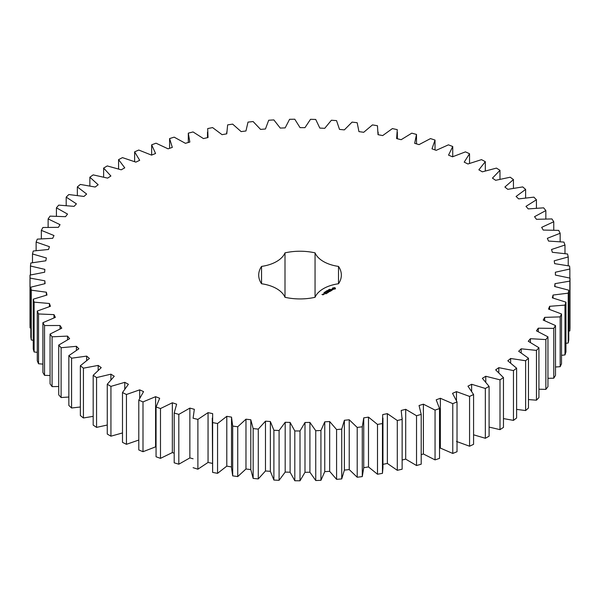 <?xml version="1.0" encoding="UTF-8"?>
<svg xmlns="http://www.w3.org/2000/svg" width="600" height="600" viewBox="0 0 600 600"><rect width="100%" height="100%" fill="white"/><g stroke="black" fill="none" stroke-linecap="round" stroke-linejoin="round"><path stroke-width="0.9" d="M110.94 386.377L110.94 436.185L107.257 434.055L107.257 384.255L110.94 386.377L124.778 382.335L128.392 384.27L122.49 392.55L126.442 394.5L139.703 389.85L143.565 391.62L138.795 400.14L142.995 401.91L155.587 396.683L159.675 398.265L156.06 406.972L160.485 408.555L172.343 402.78L176.632 404.175L174.195 413.018L178.822 414.39L189.87 408.105L194.333 409.305L193.087 418.237L197.888 419.4L208.05 412.635L212.663 413.632L212.625 422.588L217.56 423.533L226.792 416.332L231.525 417.127L232.688 426.053L237.735 426.772L245.97 419.19L250.8 419.76L253.155 428.61L258.285 429.105L265.478 421.17L270.368 421.53L273.9 430.245L279.082 430.507L285.188 422.28L290.108 422.415L294.81 430.95L300.007 430.98L304.987 422.498L309.915 422.415L315.743 430.717L320.933 430.515L324.765 421.838L329.663 421.53L336.585 429.548L341.73 429.112L344.385 420.285L349.23 419.768L357.21 427.447L362.28 426.78L363.743 417.862L368.498 417.127L377.49 424.425L382.455 423.54L382.718 414.585L387.36 413.64L397.298 420.51L402.135 419.408L401.19 410.467L405.697 409.312L416.528 415.725L421.2 414.405L419.055 405.533L423.397 404.183L435.053 410.085L439.53 408.562L436.207 399.817L440.355 398.272L452.768 403.643L457.028 401.918L452.543 393.345L456.465 391.627L469.567 396.42L473.58 394.515L467.955 386.168L471.638 384.278L485.34 388.47L489.09 386.393L482.362 378.322L485.775 376.267L500.002 379.837L503.46 377.595L495.668 369.855L498.803 367.657L513.465 370.575L516.607 368.183L507.803 360.817L510.63 358.485L525.638 360.743L528.457 358.215L518.685 351.263L521.19 348.81L536.46 350.392L538.928 347.745L528.255 341.25L530.423 338.692L545.857 339.585L547.957 336.84L536.445 330.84L538.268 328.192L553.77 328.395L555.502 325.56L543.217 320.093L544.68 317.377L560.168 316.882L561.51 313.98L548.528 309.075L549.623 306.308L564.99 305.115L565.942 302.16L552.345 297.855L553.058 295.043L568.23 293.168L568.778 290.183L554.648 286.5L554.977 283.665L569.85 281.115L570 278.115L555.412 275.077L555.36 272.228L569.85 269.025L569.595 266.025L554.64 263.647L554.213 260.812L568.222 256.972L567.57 253.995L552.345 252.292L551.535 249.487L564.982 245.032L563.933 242.085L548.528 241.072L547.342 238.312L560.153 233.265L558.713 230.377L543.21 230.055L541.665 227.355L553.763 221.752L551.933 218.94L536.438 219.308L534.533 216.69L545.842 210.562L543.645 207.84L528.24 208.905L525.99 206.37L536.438 199.755L533.88 197.145L518.67 198.892L516.082 196.47L525.623 189.405L522.72 186.915L507.787 189.337L504.885 187.042L513.442 179.572L510.217 177.218L495.653 180.3L492.45 178.14L499.98 170.31L496.447 168.105L482.347 171.833L478.86 169.822L485.317 161.678L481.5 159.637L467.94 163.988L464.197 162.135L469.537 153.727L465.457 151.868L452.52 156.81L448.537 155.13L452.737 146.512L448.425 144.84L436.185 150.337L431.993 148.845L435.022 140.062L430.493 138.593L419.033 144.623L414.653 143.325L416.498 134.43L411.78 133.163L401.168 139.695L396.623 138.593L397.268 129.645L392.393 128.587L382.688 135.578L378.015 134.678L377.452 125.73L372.457 124.898L363.72 132.292L358.935 131.61L357.173 122.715L352.08 122.108L344.362 129.877L339.502 129.405L336.548 120.615L331.388 120.24L324.735 128.325L319.83 128.078L315.712 119.445L310.515 119.302L304.965 127.665L300.038 127.635L294.772 119.212L289.575 119.302L285.165 127.89L280.245 128.078L273.87 119.917L268.695 120.24L265.447 128.993L260.58 129.405L253.118 121.552L248.002 122.108L245.947 130.98L241.14 131.61L232.65 124.118L227.632 124.89L226.77 133.83L222.06 134.678L212.595 127.583L207.69 128.58L208.028 137.535L203.452 138.585L193.058 131.94L188.303 133.155L189.847 142.065L185.422 143.317L174.165 137.153L169.59 138.578L172.32 147.398L168.083 148.837L156.03 143.197L151.657 144.825L155.565 153.495L151.53 155.123L138.765 150.038L134.625 151.852L139.68 160.32L135.877 162.127L122.468 157.627L118.583 159.623L124.762 167.843L121.208 169.808L107.235 165.93L103.627 168.09L110.895 176.002L107.618 178.125L93.165 174.877L89.858 177.203L98.16 184.762L95.183 187.028L80.332 184.44L77.355 186.9L86.648 194.062L83.977 196.455L68.828 194.535L66.188 197.123L76.418 203.858L74.078 206.362L58.718 205.125L56.422 207.817L67.53 214.072L65.535 216.675L50.047 216.127L48.127 218.925L60.037 224.663L58.395 227.34L42.892 227.49L41.348 230.362L53.992 235.545L52.718 238.298L37.275 239.138L36.127 242.07L49.425 246.675L48.525 249.472L33.24 251.002L32.49 253.972L46.365 257.97L45.84 260.798L30.81 263.01L30.457 266.01L44.835 269.37L44.685 272.212L30 275.093L30.053 278.093L44.835 280.808L45.075 283.65L30.81 287.175L31.267 290.168L46.365 292.207L46.987 295.028L33.248 299.183L34.102 302.145L49.432 303.502L50.422 306.293L37.282 311.048L38.527 313.957L54 314.632L55.365 317.362L42.9 322.695L44.535 325.545L60.045 325.515L61.778 328.185L50.062 334.05L52.08 336.817L67.537 336.105L69.623 338.678L58.733 345.06L61.11 347.73L76.425 346.32L78.847 348.795L68.85 355.642L71.58 358.2L86.662 356.108L89.407 358.47L80.355 365.745L83.422 368.168L98.175 365.415L101.235 367.642L93.188 375.3L96.57 377.58L110.91 374.175L114.255 376.26L107.257 384.255M124.778 388.822L124.778 382.335M110.94 436.185L122.49 432.945M122.49 392.55L122.49 442.357L126.442 444.308L138.795 440.048M138.795 400.14L138.795 449.94L142.995 451.71L156.06 446.67M156.06 406.972L156.06 456.78L160.485 458.355L172.343 452.588L174.195 453.188M174.195 413.018L174.195 462.825L178.822 464.197L189.87 457.912L193.087 458.783M193.087 467.67L197.888 469.2L208.05 462.442L212.663 463.44M212.295 418.05L212.625 472.395L217.56 473.34L226.792 466.14L231.525 466.928M231.51 418.05L231.51 467.857L232.688 475.86L237.735 476.58L245.97 468.99L250.8 469.567L253.155 478.418L258.285 478.912L265.478 470.978L270.368 471.338L273.9 480.053L279.082 480.315L285.188 472.088L290.108 472.222L294.81 480.757L300.007 480.787L304.987 472.305L309.915 472.222L315.743 480.525L320.933 480.315L324.765 471.638L329.663 471.338L336.585 479.347L341.73 478.912L344.385 470.092L349.23 469.575L357.21 477.248L362.28 476.588L363.743 467.67L368.498 466.935L377.49 474.232L382.455 473.347L382.95 467.857L382.95 418.05M363.743 417.862L363.743 467.67M382.718 464.393L387.36 463.447L397.298 470.317L402.135 469.207L402.158 418.05M402.158 460.028L405.697 459.12L416.528 465.533L421.2 464.205L421.2 414.405M421.2 454.673L423.397 453.99L435.053 459.893L439.53 458.37L439.53 408.562M439.53 448.388L440.355 448.08L452.768 453.45L457.028 451.725L457.028 401.918M456.465 441.435L469.567 446.228L473.58 444.322L473.58 394.515M473.58 434.805L485.34 438.278L489.09 436.192L489.09 386.393M489.09 427.072L500.002 429.645L503.46 427.403L503.46 377.595M503.46 418.582L513.465 420.382L516.607 417.99L516.607 368.183M516.607 409.395L525.638 410.55L528.457 408.022L528.457 358.215M528.457 399.57L536.46 400.192L538.928 397.553L538.928 347.745M538.928 389.19L545.857 389.393L547.957 386.647L547.957 336.84M547.957 378.308L553.77 378.202L555.502 375.368L555.502 325.56M555.502 366.998L560.168 366.69L561.51 363.788L561.51 313.98M561.51 355.327L564.99 354.923L565.942 351.968L565.942 302.16M565.942 343.358L568.23 342.975L568.778 339.99L568.778 290.183M568.778 331.163L569.85 330.923L570 327.923L570 278.115M30 275.093L30 324.9L30.053 327.9L30.81 328.08M30.81 287.175L30.81 336.983L31.267 339.968L33.248 340.327M33.248 299.183L33.248 348.99L34.102 351.952L37.282 352.358M37.282 311.048L37.282 360.847L38.527 363.765L42.9 364.11M42.9 322.695L42.9 372.495L44.535 375.345L50.062 375.517M50.062 334.05L50.062 383.858L52.08 386.625L58.733 386.513M58.733 345.06L58.733 394.868L61.11 397.537L68.85 397.028M68.85 355.642L68.85 405.45L71.58 408.007L80.355 406.995M80.355 365.745L80.355 415.553L83.422 417.975L93.188 416.347M93.188 375.3L93.188 425.107L96.57 427.388L107.257 425.025M261.54 283.755A31.883 18.405 0 0 1 285 297.3A41.318 23.857 0 0 0 315.053 297.3A31.883 18.405 0 0 1 338.513 283.755A41.318 23.857 0 0 0 341.34 275.085A41.318 23.857 0 0 0 338.513 266.407A31.883 18.405 0 0 1 315.053 252.862A41.318 23.857 0 0 0 285 252.862A31.883 18.405 0 0 1 261.54 266.407A41.318 23.857 0 0 0 258.705 275.085A41.318 23.857 0 0 0 261.54 283.755L261.54 266.407M335.415 288.847L335.415 288.09L334.605 287.618L332.475 288.09L332.475 288.847L333.285 289.32L335.415 288.847M329.715 289.388L330.345 289.35L329.715 289.388M329.423 289.815L329.295 289.327L329.873 289.657L329.423 289.815M329.265 290.002L328.38 289.86L329.272 289.733M327.675 290.603L328.327 290.475L327.683 290.52M332.722 289.702L331.282 289.785L331.718 289.192L330.87 289.71L332.317 289.627L331.875 290.22L332.722 289.702M331.635 290.37L330.097 289.965L331.147 290.647L330.795 290.933L331.635 290.528M330.615 291.12L329.49 290.392L328.65 290.88L329.978 290.835L330.397 291.082L329.767 291.525L330.608 291.038M327.225 291.188L326.722 290.812L327.413 290.97L327.135 290.572L327.87 290.82L326.865 290.835L327.225 291.188M326.595 291.555L326.017 291.218L327.038 291.3L326.595 291.555M325.688 292.005L325.237 291.743L325.695 291.945M325.013 292.147L325.545 292.132L325.005 292.103M324.683 292.59L324.225 292.327L324.683 292.53M324.007 292.733L324.532 292.71L323.993 292.688M328.245 291.593L329.52 291.668L328.403 291.022L329.123 291.6L328.035 291.472L328.267 292.103L327.255 291.6L328.522 292.327L328.245 291.593L328.455 292.327M327.39 292.98L328.087 292.493L326.827 291.847L327.322 292.207L326.827 292.575L327.877 292.538L327.39 292.98M327.03 293.19L325.77 292.462L327.03 293.108M325.89 293.843L326.587 293.362L325.462 292.71L324.63 293.115L325.395 292.837L325.815 293.077L325.327 293.445L326.377 293.4L325.89 293.843M323.43 293.888L324.548 293.978L323.43 293.812M323.865 294.368L323.168 293.962L323.235 294.555L323.865 294.368M323.25 294.728L321.938 294.442L323.25 294.728M110.91 379.635L110.91 374.175M96.57 427.388L96.57 377.58M126.442 444.308L126.442 394.5M139.703 398.055L139.703 389.85M98.175 370.192L98.175 365.415M83.422 417.975L83.422 368.168M142.995 451.71L142.995 401.91M155.587 446.49L155.587 396.683M86.662 360.39L86.662 356.108M71.58 408.007L71.58 358.2M160.485 458.355L160.485 408.555M172.343 452.588L172.343 402.78M76.425 350.228L76.425 346.32M61.11 397.537L61.11 347.73M178.822 464.197L178.822 414.39M189.87 457.912L189.87 408.105M67.537 339.72L67.537 336.105M52.08 386.625L52.08 336.817M197.888 469.2L197.888 419.4M208.05 462.442L208.05 412.635M60.045 328.913L60.045 325.515M44.535 375.345L44.535 325.545M212.625 472.395L212.625 422.588M217.56 473.34L217.56 423.533M226.792 466.14L226.792 416.332M54 317.85L54 314.632M38.527 363.765L38.527 313.957M232.688 475.86L232.688 426.053M237.735 476.58L237.735 426.772M245.97 468.99L245.97 419.19M49.432 306.577L49.432 303.502M250.8 469.567L250.8 419.76M34.102 351.952L34.102 302.145M253.155 478.418L253.155 428.61M258.285 478.912L258.285 429.105M265.478 470.978L265.478 421.17M46.365 295.178L46.365 292.207M270.368 471.338L270.368 421.53M31.267 339.968L31.267 290.168M273.9 480.053L273.9 430.245M279.082 480.315L279.082 430.507M285.188 472.088L285.188 422.28M44.835 283.695L44.835 280.808M290.108 472.222L290.108 422.415M30.053 327.9L30.053 278.093M294.81 480.757L294.81 430.95M300.007 480.787L300.007 430.98M304.987 472.305L304.987 422.498M309.915 472.222L309.915 422.415M30.457 274.98L30.457 266.01M315.743 480.525L315.743 430.717M320.933 480.315L320.933 430.515M324.765 471.638L324.765 421.838M329.663 471.338L329.663 421.53M32.49 262.688L32.49 253.972M336.585 479.347L336.585 429.548M341.73 478.912L341.73 429.112M344.385 470.092L344.385 420.285M349.23 469.575L349.23 419.768M36.127 250.59L36.127 242.07M357.21 477.248L357.21 427.447M362.28 476.588L362.28 426.78M368.498 466.935L368.498 417.127M41.348 238.763L41.348 230.362M377.49 474.232L377.49 424.425M382.455 473.347L382.455 423.54M387.36 463.447L387.36 413.64M48.127 227.265L48.127 218.925M397.298 470.317L397.298 420.51M402.135 469.207L402.135 419.408M405.697 459.12L405.697 409.312M56.422 216.165L56.422 207.817M416.528 465.533L416.528 415.725M423.397 453.99L423.397 404.183M66.188 205.522L66.188 197.123M435.053 459.893L435.053 410.085M440.355 448.08L440.355 398.272M77.355 195.413L77.355 186.9M452.768 453.45L452.768 403.643M456.465 400.478L456.465 391.627M89.858 185.903L89.858 177.203M469.567 446.228L469.567 396.42M471.638 391.103L471.638 384.278M103.627 177.053L103.627 168.09M485.34 438.278L485.34 388.47M485.775 381.952L485.775 376.267M118.583 168.93L118.583 159.623M500.002 429.645L500.002 379.837M498.803 372.585L498.803 367.657M134.625 161.618L134.625 151.852M513.465 420.382L513.465 370.575M510.63 362.873L510.63 358.485M151.657 155.07L151.657 144.825M525.638 410.55L525.638 360.743M521.19 352.8L521.19 348.81M169.59 148.328L169.59 138.578M536.46 400.192L536.46 350.392M530.423 342.382L530.423 338.692M188.303 142.5L188.303 133.155M545.857 389.393L545.857 339.585M538.268 331.642L538.268 328.192M553.77 378.202L553.77 328.395M544.68 320.632L544.68 317.377M560.168 366.69L560.168 316.882M549.623 309.413L549.623 306.308M564.99 354.923L564.99 305.115M553.058 298.035L553.058 295.043M568.23 342.975L568.23 293.168M554.977 286.567L554.977 283.665M569.85 330.923L569.85 281.115M569.85 278.077L569.85 269.025M568.222 265.74L568.222 256.972M564.982 253.597L564.982 245.032M560.153 241.695L560.153 233.265M553.763 230.108L553.763 221.752M545.842 218.895L545.842 210.562M416.498 143.873L416.498 134.43M536.438 208.132L536.438 199.755M435.022 149.925L435.022 140.062M525.623 197.888L525.623 189.405M452.737 156.705L452.737 146.512M513.442 188.22L513.442 179.572M469.537 163.365L469.537 153.727M499.98 179.197L499.98 170.31M485.317 170.887L485.317 161.678M338.513 283.755L338.513 266.407M315.053 297.3L315.053 252.862M285 297.3L285 252.862M335.31 288.968L335.235 288.465M335.31 288.24L332.587 288.24M333.945 287.722L334.74 288.465L334.507 289.058L333.382 289.058L333.21 288.293L333.945 288.007M332.655 288.465L332.61 288.93M334.74 288.465L334.507 289.058M324.337 293.94L323.64 293.85L324.337 294.097M323.04 294.683L322.56 294.72L323.04 294.847M207.495 132.113L207.495 137.655M226.702 132.113L226.702 133.845M378.15 132.113L378.15 134.708M397.357 132.113L397.357 138.773"/></g></svg>
